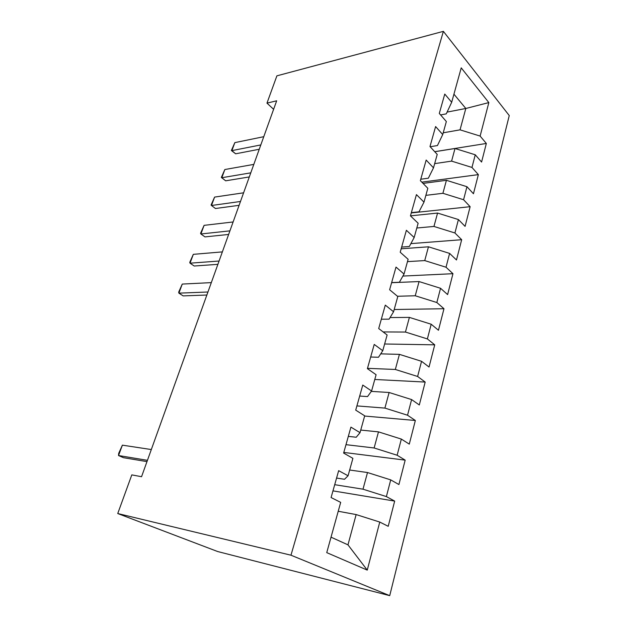 <?xml version="1.0" encoding="UTF-8"?>
<svg xmlns="http://www.w3.org/2000/svg" width="627" height="627" viewBox="0 0 627 627"><rect width="100%" height="100%" fill="white"/><g stroke="black" fill="none" stroke-linecap="round" stroke-linejoin="round"><path stroke-width="0.94" d="M389.72 595.65L509.257 115.564L443.383 31.35L290.967 555.201L389.72 595.65L217.608 551.517L117.743 513.537L290.967 555.201M331.032 537.167L347.969 544.847L367.257 570.108L379.758 522.056L388.215 526.312L394.673 501.091L386.381 496.584L390.723 479.882L398.913 484.546L405.175 460.14L397.134 455.241L401.335 439.08L409.282 444.12L415.34 420.482L407.534 415.223L411.602 399.571L419.314 404.971L425.184 382.062L417.613 376.474L421.556 361.309L429.04 367.03L434.73 344.834L427.379 338.925L431.196 324.23L438.461 330.257L443.979 308.727L436.839 302.527L440.546 288.279L447.607 294.588L452.96 273.701L446.024 267.227L449.614 253.402L456.48 259.978L461.676 239.702L454.928 232.978L458.415 219.56L465.085 226.378L470.132 206.691L463.572 199.731L466.958 186.705L473.448 193.751L478.354 174.619L471.966 167.44L475.258 154.783L481.575 162.048L486.34 143.458L434.723 151.687M367.257 570.108L326.745 552.63L340.688 502.376L331.087 497.54L338.658 470.665L348.063 475.775L352.899 458.353L343.62 453.07L350.924 427.12L360.023 432.661L364.695 415.826L355.713 410.129L362.774 385.064L371.584 391.005L376.098 374.727L367.398 368.645L374.225 344.419L382.76 350.72L387.125 334.983L378.7 328.54L385.299 305.114L393.568 311.76L397.792 296.524L389.626 289.752L396.013 267.086L404.031 274.046L408.122 259.296L400.206 252.219L406.39 230.274L414.165 237.523L418.131 223.236L410.442 215.868L416.438 194.613L423.985 202.137L427.826 188.288L420.364 180.662L426.172 160.057L433.5 167.832L437.223 154.407L429.981 146.538L435.608 126.56L442.725 134.562L446.346 121.536L439.3 113.44L444.762 94.066L451.683 102.287L461.229 67.865L488.833 102.585L480.125 136.075L486.34 143.458M117.743 513.537L131.803 474.882L141.553 476.708L276.672 100.798L266.969 103.134L273.615 109.31M434.762 151.726L455.006 148.497L451.597 161.115L434.668 163.631M475.258 154.783L455.006 148.497M471.966 167.44L451.597 161.115M451.683 102.287L446.267 113.855L440.601 114.937M423.037 183.397L446.416 180.31L442.905 193.296L425.866 195.358M466.958 186.705L446.416 180.31M463.572 199.731L442.905 193.296M442.725 134.562L437.442 145.55L430.177 146.749M410.45 215.86L437.568 213.062L433.955 226.441L416.806 228.009M458.415 219.56L437.568 213.062M454.928 232.978L433.955 226.441M433.5 167.832L428.351 178.193L420.772 179.228M401.17 248.794L428.46 246.803L424.738 260.581L407.479 261.624M449.614 253.402L428.46 246.803M446.024 267.227L424.738 260.581M423.985 202.137L418.985 211.832L411.351 212.639M391.616 282.699L419.071 281.562L415.239 295.764L397.487 296.265M440.546 288.279L419.071 281.562M436.839 302.527L415.239 295.764M414.165 237.523L409.329 246.505L401.656 247.077M390.065 317.56L409.392 317.395L405.442 332.044L383.128 331.926M431.196 324.23L409.392 317.395M427.379 338.925L405.442 332.044M404.031 274.046L399.375 282.26L391.648 282.581M380.707 353.863L399.415 354.357L395.331 369.468L367.493 368.331M421.556 361.309L399.415 354.357M417.613 376.474L395.331 369.468M393.568 311.76L389.101 319.159L381.326 319.214M371.317 391.373L389.116 392.494L384.9 408.091L356.904 405.904M411.602 399.571L389.116 392.494M407.534 415.223L384.9 408.091M382.76 350.72L378.496 357.249L370.675 357.014M360.744 430.067L378.481 431.87L374.131 447.976L345.979 444.668M401.335 439.08L378.481 431.87M397.134 455.241L374.131 447.976M371.584 391.005L367.54 396.585L359.679 396.052M349.662 470.007L367.5 472.539L363.002 489.185L334.708 484.687M390.723 479.882L367.5 472.539M386.381 496.584L363.002 489.185M360.023 432.661L356.222 437.238L348.314 436.376M338.219 511.256L356.144 514.571L347.969 544.847M379.758 522.056L356.144 514.571M348.063 475.775L344.513 479.279L336.574 478.064M443.383 31.35L276.891 75.843L266.969 103.134M447.09 112.1L465.814 108.479L453.932 94.175M443.218 132.799L460.046 129.844L465.814 108.479L488.833 102.585M480.125 136.075L460.046 129.844M394.673 501.091L332.961 490.87M405.175 460.14L343.792 452.428M415.34 420.482L364.64 416.046M425.184 382.062L374.781 379.476M434.73 344.834L384.625 343.988M443.979 308.727L394.187 309.519M452.96 273.701L402.887 276.068M461.676 239.702L410.881 243.621M470.132 206.691L411.273 212.921M478.354 174.619L421.822 182.151M147.439 460.328L118.527 455.539L118.699 453.368L122.383 445.162L151.311 449.551M122.383 445.162L118.527 455.539L123.386 457.671L146.977 461.621M207.945 292.002L178.891 293.154L178.671 292.143L182.261 284.078L211.315 282.62M182.261 284.078L178.891 293.154L183.162 295.889L206.855 295.027M219.082 261.028L190.028 263.183L189.754 262.368L193.32 254.343L222.358 251.889M193.32 254.343L190.028 263.183L194.198 266.013L217.882 264.343M229.921 230.861L200.891 233.973L200.546 233.346L204.096 225.352L233.119 221.966M204.096 225.352L200.891 233.973L204.958 236.896L228.628 234.451M240.486 201.479L211.479 205.491L211.072 205.045L214.599 197.09L243.597 192.81M214.599 197.09L211.479 205.491L215.445 208.509L239.099 205.327M250.776 172.84L221.801 177.723L225.673 180.819L221.339 177.441L224.85 169.525L253.81 164.392M249.303 176.939L225.673 180.819M224.85 169.525L221.801 177.723L221.339 177.441M260.808 144.931L231.872 150.629L235.658 153.803L231.363 150.511L234.843 142.627L263.771 136.694M259.257 149.257L235.658 153.803M234.843 142.627L231.872 150.629L231.363 150.511"/></g></svg>
